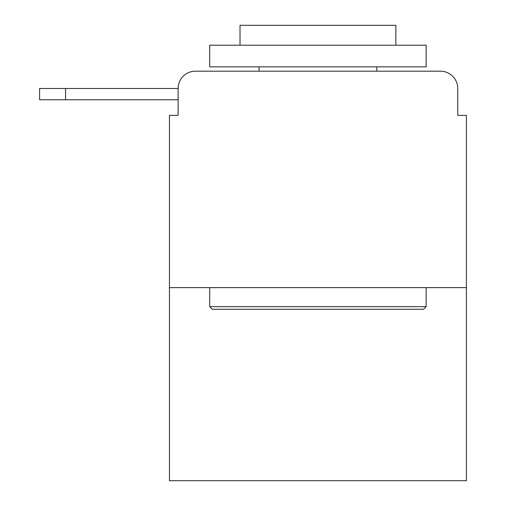 <?xml version="1.0" encoding="UTF-8"?>
<svg xmlns="http://www.w3.org/2000/svg" width="506" height="506" viewBox="0 0 506 506"><rect width="100%" height="100%" fill="white"/><g stroke="black" fill="none" stroke-linecap="round" stroke-linejoin="round"><path stroke-width="0.76" d="M466.412 287.629L169.453 287.629L169.453 480.7L466.412 480.7L466.412 115.343L457.759 115.343L457.759 88.499A17.318 17.318 0 0 0 440.441 71.188L195.424 71.188A17.318 17.318 0 0 0 178.112 88.499L178.112 115.343L178.112 99.758L39.588 99.758L39.588 88.499L91.529 88.499M169.453 287.629L169.453 115.343L178.112 115.343M195.424 71.188L250.4 71.188M385.464 71.188L440.441 71.188M457.759 115.343L457.759 88.499M423.56 309.274L212.311 309.274L209.712 306.68L426.153 306.68L423.56 309.274M209.712 45.211L426.153 45.211L426.153 66.855L209.712 66.855L209.712 45.211M395.856 45.211L395.856 25.3L240.015 25.3L240.015 45.211M209.712 287.629L209.712 306.68M426.153 287.629L426.153 306.68M259.059 66.855L259.059 71.188M376.806 66.855L376.806 71.188M65.559 99.758L65.559 88.499L178.112 88.499"/></g></svg>
